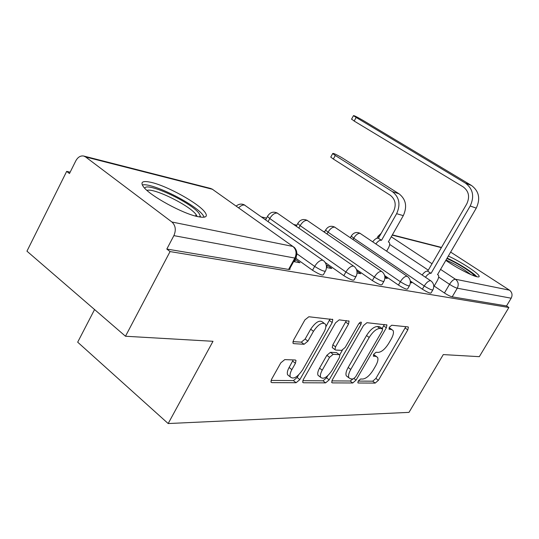 <?xml version="1.0" encoding="UTF-8"?>
<svg xmlns="http://www.w3.org/2000/svg" width="539" height="539" viewBox="0 0 539 539"><rect width="100%" height="100%" fill="white"/><g stroke="black" fill="none" stroke-linecap="round" stroke-linejoin="round"><path stroke-width="0.81" d="M358.253 380.999L357.849 382.791L358.246 383.007L375.218 383.081L378.385 380.318L407.801 329.881L408.394 327.133L407.976 326.897L391.725 325.233L389.434 327.166L389.023 329.127L391.516 329.524L392.998 330.38C393.975 332.26 393.355 335.204 391.132 339.206L388.632 343.511C385.115 349.043 381.659 352.001 378.257 352.391L376.06 352.27L373.756 354.231L373.352 356.104L375.919 356.42L377.549 357.337C378.432 359.163 377.819 361.972 375.703 365.772L373.224 370.03C369.734 375.515 366.264 378.513 362.808 379.032L360.564 379.005L358.253 380.999M445.834 260.357C455.34 267.142 471.868 275.82 477.089 276.783C478.895 277.161 479.548 276.851 479.043 275.867C477.601 272.606 460.104 261.354 448.34 256.052M197.988 216.671C205.824 218.174 208.142 216.685 204.941 212.211C198.729 203.452 167.622 186.13 151.499 182.445C142.592 180.417 139.945 181.912 143.549 186.925C150.037 195.852 182.964 213.835 197.988 216.671M284.774 359.607L280.819 362.821L271.541 379.355L270.962 382.07L271.845 382.629L296.093 382.737L299.846 379.611L332.213 322.538L332.785 319.546L308.847 316.75L304.912 319.89L293.512 340.203L292.94 343.127L293.742 343.646L304.077 344.28L307.917 341.153L313.476 331.31C318.408 324.148 322.403 321.79 325.468 324.235C326.317 326.088 325.805 328.729 323.946 332.165L302.574 369.889C297.44 377.246 293.357 379.597 290.305 376.943C289.638 375.198 290.15 372.759 291.848 369.639L295.426 363.293L295.999 360.497L295.21 359.998L284.774 359.607M508.877 307.493L479.319 356.67L443.287 354.588L408.993 412.375L168.175 423.546L212.999 341.295L125.486 336.242L170.061 251.578L508.877 307.493L506.525 305.95L511.174 298.208L457.274 288.21C455.354 287.705 452.767 286.404 449.519 284.316L438.658 277.08M332.307 379.901L331.728 382.522L332.381 382.892L352.735 382.986L356.063 380.116L386.342 327.793L386.928 324.97L366.944 322.693L363.475 325.576L332.307 379.901M325.63 382.865L303.457 382.771L302.702 382.313L303.275 379.645L335.521 322.861L339.199 319.856L349.077 321.177L348.504 324.121L335.541 346.84L334.962 349.649L335.602 350.033L341.665 350.37L345.196 347.419L358.543 324.121C359.708 322.403 360.658 321.803 361.386 322.322L360.982 324.363L329.161 379.874L325.63 382.865L323.009 380.817L302.803 380.662M125.486 336.242L26.95 251.174L66.674 171.375L70.151 172.184M324.68 231.73L323.299 231.406M296.841 225.221L293.748 224.493M266.549 218.133L261.415 216.927M94.568 309.548L77.683 342.177L168.175 423.546M170.061 251.578L166.82 249.058L173.875 235.631C176.246 230.052 175.593 225.511 171.921 222.007L85.593 156.943L83.707 156.034C80.506 155.508 77.872 157.112 75.797 160.858L69.47 173.545L66.674 171.375M506.525 305.95L452.194 296.848C450.26 296.369 447.673 295.082 444.432 292.98L434.158 286.061M450.651 252.09L509.463 290.15C512.138 292.3 512.71 294.988 511.174 298.208M410.374 282.625L411.655 282.86L410.381 281.991M384.893 278.043L387.298 278.474L384.866 276.803M357.047 273.024L360.773 273.697L356.919 271.009M326.479 267.519L331.781 268.476L327.604 265.525L326.486 267.519M293.634 261.604L299.953 262.742L295.655 259.663L294.496 261.759M325.253 271.366L323.636 274.257C323.285 275.988 319.58 274.661 312.519 270.261L295.621 258.154M355.881 276.689L354.264 279.552C353.88 281.048 350.404 279.748 343.828 275.658L325.206 262.513M383.788 281.547L382.171 284.356C381.767 285.657 378.493 284.39 372.348 280.57L356.474 269.513M409.31 285.987L407.713 288.749C407.295 289.874 404.203 288.641 398.429 285.057L384.637 275.57M432.756 290.063L431.173 292.771C430.749 293.748 427.811 292.556 422.374 289.187L410.273 280.954M265.936 219.258L265.431 219.764M166.82 249.058L289.113 269.513L290.049 269.264L289.881 268.402L295.534 258.154M327.604 265.525L326.331 265.289M295.655 259.663L294.793 259.502M376.404 356.488L373.594 354.534M391.9 329.592L389.171 327.692M358.206 381.08L372.719 381.188L375.885 378.432L405.84 326.674M382.191 328.534L384.327 324.478M331.842 380.878L350.182 381.019L353.005 378.924M353.234 378.93L355.572 376.916L382.225 330.818L382.636 328.851L379.941 328.426C376.431 328.696 372.847 331.714 369.181 337.481L350.754 369.451C348.693 373.183 348.073 375.979 348.901 377.832L350.795 378.904L353.234 378.93M382.373 328.662L379.651 326.742L382.292 328.649M347.635 376.855L346.321 375.851C345.486 373.992 346.099 371.203 348.154 367.47L366.533 335.541C370.192 329.787 373.776 326.775 377.293 326.513L379.651 326.742M332.758 347.978L332.267 347.608L332.839 344.805L346.402 320.59M342.339 350.235L339.705 354.837M327.719 375.777L326.54 377.832L329.161 379.874M322.214 370.192C320.503 373.318 319.984 375.71 320.671 377.354C323.488 379.604 327.274 377.293 332.024 370.428L339.274 357.775L339.846 355.019L339.22 354.649L333.142 354.352L329.545 357.35L322.214 370.192L319.553 368.13C317.842 371.25 317.336 373.635 318.023 375.285L319.351 376.323M339.381 354.669L336.552 352.621L339.22 354.649M319.553 368.13L326.856 355.302L330.454 352.311L336.552 352.621M323.009 380.817L326.54 377.832M289.2 376.06L287.59 374.78C286.916 373.028 287.428 370.596 289.113 367.483L293.216 359.924M323.979 323.124L322.679 322.16C319.607 319.701 315.605 322.053 310.68 329.208L313.476 331.31M292.926 341.611L301.301 342.144L305.141 339.031L310.68 329.208M325.846 326.829L330.077 318.92M271.056 380.426L293.405 380.595L297.164 377.482L298.552 375.023M386.645 251.161L388.349 248.156C389.771 245.501 390.061 243.581 389.232 242.382L388.336 241.93L403.3 215.64C407.396 206.626 405.995 199.356 399.089 193.831L342.373 157.994C336.37 154.457 333.142 152.982 332.691 153.561L335.285 155.475L333.331 159.032L330.751 157.098L330.926 156.782M372.739 241.816C374.726 239.188 376.539 237.968 378.176 238.15L381.524 240.286L396.623 213.687C400.76 204.557 399.352 197.207 392.392 191.635L335.285 155.475M381.524 240.286L381.295 240.232C379.658 240.05 377.846 241.283 375.865 243.911M333.331 159.032L390.33 195.286C395.478 199.43 396.522 204.881 393.457 211.645L378.405 238.204M433.774 286.714L437.196 280.853C438.685 278.144 439.069 276.211 438.335 275.058L437.5 274.654L476.267 208.128C480.62 198.75 479.043 191.21 471.551 185.517L363.064 120.413C356.98 116.916 353.786 115.339 353.469 115.669L356.158 117.455L354.177 121.059L351.61 119.065M422.131 275.005C424.166 272.289 425.965 270.982 427.535 271.09L431.059 273.34L470.203 205.999C474.596 196.506 473.013 188.886 465.453 183.132L356.158 117.455M354.177 121.059L463.257 186.932C468.856 191.21 470.021 196.863 466.767 203.897L427.744 271.13M431.059 273.34L430.843 273.3C429.287 273.199 427.488 274.513 425.446 277.235M446.912 258.504C456.594 262.924 465.069 267.944 472.339 273.549L474.967 276.177M470.688 274.479L470.507 274.331C463.311 268.793 455.159 264.016 446.043 260M476.894 276.736L474.502 274.526C466.976 268.671 457.86 263.187 447.161 258.08M144.728 188.266C146.379 181.427 191.702 202.637 199.14 213.532L200.414 216.341L200.205 217.082M197.193 216.496L196.169 214.684C190.038 205.642 153.723 187.646 146.965 190.415M204.234 217.19L202.994 215.149C195.293 204.079 151.324 182.135 142.283 184.998M357.802 382.67L358.246 383.007M388.983 329.053L389.353 329.322M373.305 356.009L373.716 356.313M171.921 222.007L292.893 246.431L212.4 189.27L85.593 156.943M444.432 292.98L449.519 284.316C451.675 280.954 453.663 279.263 455.475 279.249L509.463 290.15M428.303 270.174L389.677 244.43M391.26 236.789L432.029 263.746M440.565 269.392L455.475 279.249C458.359 281.627 458.959 284.612 457.274 288.21L452.194 296.848M441.374 247.65L392.217 235.119M312.519 270.261L314.661 266.421L296.841 253.714M343.828 275.658L345.897 272L269.756 218.511L267.445 216.469L267.802 215.768M268.065 221.623L269.756 218.511C272.114 214.684 274.62 212.878 277.268 213.087L353.55 266.077M372.348 280.57L374.342 277.073L300.129 225.639L297.757 223.557L298.067 222.951M298.822 228.024L300.129 225.639C302.406 221.974 304.757 220.229 307.196 220.411L381.551 271.4M398.429 285.057L400.356 281.722L328.029 232.174L325.603 230.079L325.873 229.56M327.032 233.966L328.029 232.174C330.218 228.664 332.442 226.986 334.692 227.135L407.161 276.271M422.374 289.187L424.233 285.987L353.732 238.204L351.266 236.095L351.509 235.644M352.998 239.505L353.732 238.204C355.848 234.836 357.95 233.212 360.039 233.333L430.668 280.745M433.026 289.591C432.608 290.555 429.677 289.355 424.233 285.987C426.47 282.483 428.566 280.725 430.533 280.704L431.22 281.109C433.807 283.474 434.407 286.303 433.026 289.591M409.633 285.434C409.222 286.539 406.13 285.299 400.356 281.722C402.673 278.07 404.897 276.244 407.019 276.238L407.821 276.723C410.415 279.162 411.014 282.065 409.633 285.434M384.159 280.893C383.768 282.166 380.494 280.893 374.342 277.073C376.754 273.26 379.112 271.36 381.417 271.373L382.353 271.952C384.94 274.472 385.54 277.45 384.159 280.893M356.319 275.921C355.949 277.39 352.472 276.083 345.897 272C348.41 267.998 350.923 266.017 353.429 266.05L354.541 266.765C357.094 269.365 357.687 272.417 356.319 275.921M325.765 270.45C325.428 272.155 321.729 270.814 314.661 266.421C317.282 262.224 319.971 260.155 322.72 260.209L324.04 261.098C326.54 263.78 327.112 266.893 325.765 270.45M238.595 207.872C240.738 205.689 242.725 204.759 244.565 205.083L322.8 260.229M378.971 237.2L378.061 236.271L378.263 235.893M288.574 269.446L294.853 258.073L173.875 235.631M296.12 257.103L296.228 258.013L294.853 258.073C296.949 253.35 296.295 249.463 292.893 246.431L294.449 247.529C296.888 250.291 297.447 253.485 296.12 257.103M212.4 189.27L210.628 188.455L83.707 156.034M373.54 354.655L375.919 356.42M389.124 327.806L391.516 329.524M405.234 328.049L407.801 329.881M375.885 378.432L378.385 380.318M372.719 381.188L375.218 383.081M383.714 325.9L386.342 327.793M354.076 378.594L356.063 380.116M350.182 381.019L352.735 382.986M331.66 382.333L332.381 382.892M377.293 326.513L379.941 328.426M366.533 335.541L369.181 337.481M348.154 367.47L350.754 369.451M302.635 382.117L303.457 382.771M345.769 322.113L348.504 324.121M332.839 344.805L335.541 346.84M359.27 323.117L360.982 324.363M330.454 352.311L333.142 354.352M326.856 355.302L329.545 357.35M292.684 361.143L295.426 363.293M289.113 367.483L291.848 369.639M305.141 339.031L307.917 341.153M301.301 342.144L304.077 344.28M292.886 342.986L293.742 343.646M329.437 320.483L332.213 322.538M297.164 377.482L299.846 379.611M293.405 380.595L296.093 382.737M270.901 381.868L271.845 382.629M403.3 215.64L396.623 213.687M378.176 238.15L381.295 240.232M399.089 193.831L392.392 191.635M470.203 205.999L476.267 208.128M430.843 273.3L427.535 271.09M465.453 183.132L471.551 185.517M350.357 237.712L351.266 236.095C353.55 232.511 356.555 231.615 360.268 233.414M324.431 232.181L325.603 230.079C327.961 226.299 331.074 225.349 334.948 227.222M296.275 226.252L297.757 223.557C300.189 219.562 303.437 218.544 307.486 220.505M265.599 219.878L267.445 216.469C269.965 212.238 273.347 211.14 277.592 213.195M244.935 205.204C241.856 203.466 238.925 203.769 236.136 206.127M376.943 238.238L378.061 236.271L381.174 233.313M292.899 246.431L214.091 190.469M212.797 189.405L210.628 188.455M441.508 247.428L392.358 234.869M386.564 324.714L386.928 324.97M346.321 375.851L348.901 377.832M348.598 320.826L349.077 321.177M332.267 347.608L334.962 349.649M318.023 375.285L320.671 377.354M295.392 360.018L295.999 360.497M287.59 374.78L290.305 376.943M332.246 319.149L332.785 319.546M332.691 153.561L330.751 157.098M353.469 115.669L351.502 119.267M198.81 216.84L200.414 216.341M195.468 216.058L196.183 214.704"/></g></svg>
